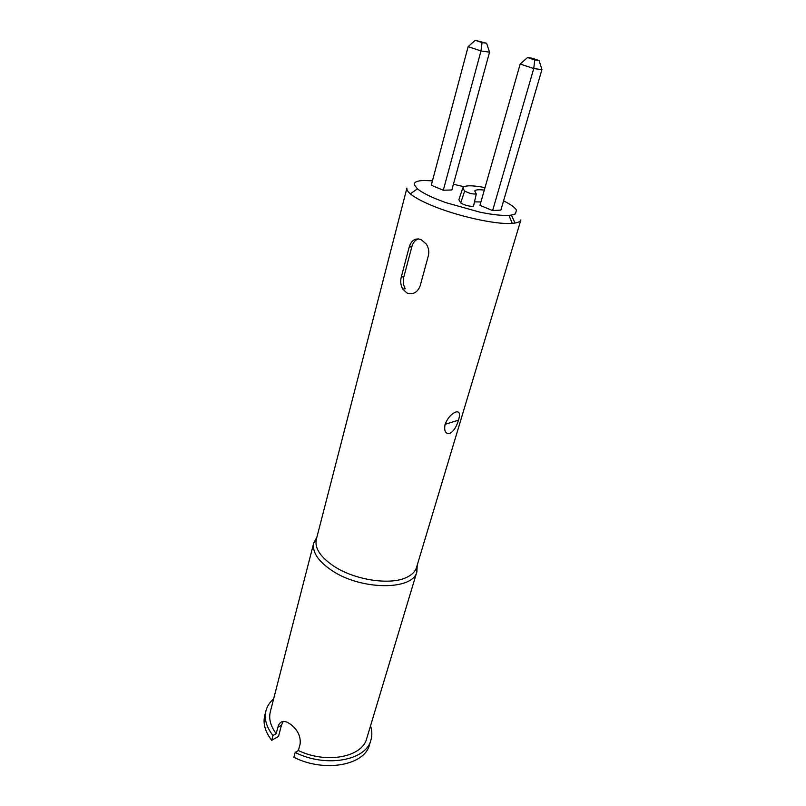 <?xml version="1.0" encoding="UTF-8"?>
<svg xmlns="http://www.w3.org/2000/svg" width="806" height="806" viewBox="0 0 806 806"><rect width="100%" height="100%" fill="white"/><g stroke="black" fill="none" stroke-linecap="round" stroke-linejoin="round"><path stroke-width="1.21" d="M418.435 238.888C415.211 239.936 413.015 242.556 411.836 246.767L403.907 276.69M417.246 565.077L416.863 571.877C412.984 590.576 360.917 590.395 331.729 570.416C318.058 561.107 312.053 551.999 313.715 543.073L316.909 537.098M410.325 193.823L417.468 188.856C421.115 191.858 427.17 195.153 435.623 198.719L445.728 202.608L479.963 212.18C492.355 214.688 502.017 215.746 508.949 215.353L512.223 223.353C496.214 224.924 455.864 215.897 430.434 204.915C421.044 200.916 414.334 197.208 410.325 193.823C407.665 191.526 406.536 189.591 406.929 188.04L316.234 539.728C314.652 548.342 320.506 557.148 333.805 566.155C354.841 580.199 390.85 585.519 406.889 577.267C411.937 574.839 415.12 571.645 416.45 567.706L520.908 219.857C520.424 221.388 518.449 222.446 514.984 223.04L511.447 215.091L515.477 213.862L516.434 210.064C514.893 207.414 510.611 204.351 503.569 200.865M416.954 571.605L366.69 738.608C362.347 757.126 326.339 764.128 298.351 750.527L300.114 744.069C300.91 736.462 297.746 729.873 290.623 724.312L287.48 722.388C282.604 720.221 279.4 721.844 277.858 727.244L276.176 733.672C270.544 726.085 268.6 718.771 270.332 711.708L313.786 542.801M406.889 292.961L402.748 289.092C400.693 285.395 400.209 281.375 401.277 277.032L409.206 247.009C411.392 240.198 415.382 237.73 421.155 239.604L426.303 244.097C428.631 247.704 429.326 251.543 428.379 255.643L420.168 285.868C417.437 292.588 413.004 294.956 406.889 292.961M417.468 188.856L414.324 184.866C413.81 182.106 417.135 180.645 424.299 180.494L432.439 180.846M512.223 223.353L514.984 223.04M463.893 186.71L453.425 184.221M508.949 215.353L511.447 215.091M489.544 52.178L451.854 189.974L443.31 190.216L431.27 185.249L468.135 46.647L480.991 50.949L489.544 52.178L486.612 43.262L482.059 42.557L480.991 50.949L443.31 190.216M492.627 210.568L479.963 205.349L520.182 64.037L527.537 57.538L531.92 58.173L539.113 60.541L541.934 69.628L500.869 210.104L492.627 210.568L533.743 68.56L534.751 59.916L539.113 60.541M474.492 201.863L480.92 201.963M485.021 187.576C471.46 185.108 464.044 185.249 462.785 187.989L458.876 199.717L460.71 202.941C463.954 204.936 467.853 206.104 472.427 206.417L473.565 205.943M534.751 59.916L527.537 57.538M520.182 64.037L533.743 68.56L541.934 69.628M462.785 187.989L464.649 191.042C469.304 193.46 473.193 194.407 476.296 193.873L474.734 191.002C475.439 189.732 478.633 189.43 484.305 190.095M486.612 43.262L475.218 40.3L482.059 42.557M475.218 40.3L468.135 46.647M456.085 411.957C459.581 411.241 460.387 413.972 458.483 420.168C456.498 426.948 453.556 431.391 449.677 433.497C445.456 434.001 443.925 430.938 445.083 424.319C447.814 417.76 451.481 413.649 456.085 411.957M276.176 733.672L272.962 735.495L271.703 740.301L278.503 736.422L281.455 725.229L283.198 721.451M271.703 740.301C265.124 731.777 262.806 723.516 264.741 715.527L265.95 710.791C267.159 706.217 269.728 702.238 273.637 698.862M370.528 725.874C372.13 730.8 372.261 735.546 370.911 740.099L369.501 744.774C364.695 765.317 324.355 772.833 293.847 757.267L295.167 752.431L298.351 750.527M272.962 735.495C266.353 726.992 264.015 718.75 265.95 710.791M370.911 740.099C366.146 760.562 325.745 767.997 295.167 752.431M402.748 289.102L405.247 288.75C403.222 285.052 402.758 281.042 403.866 276.7L401.277 277.032M464.649 191.042L460.71 202.941M445.083 424.319L458.483 420.168M277.858 727.244L281.455 725.229M409.206 247.009L411.836 246.767M316.234 539.728L313.715 543.073M476.296 193.873L473.545 206.034M416.45 567.706L416.863 571.877"/></g></svg>
